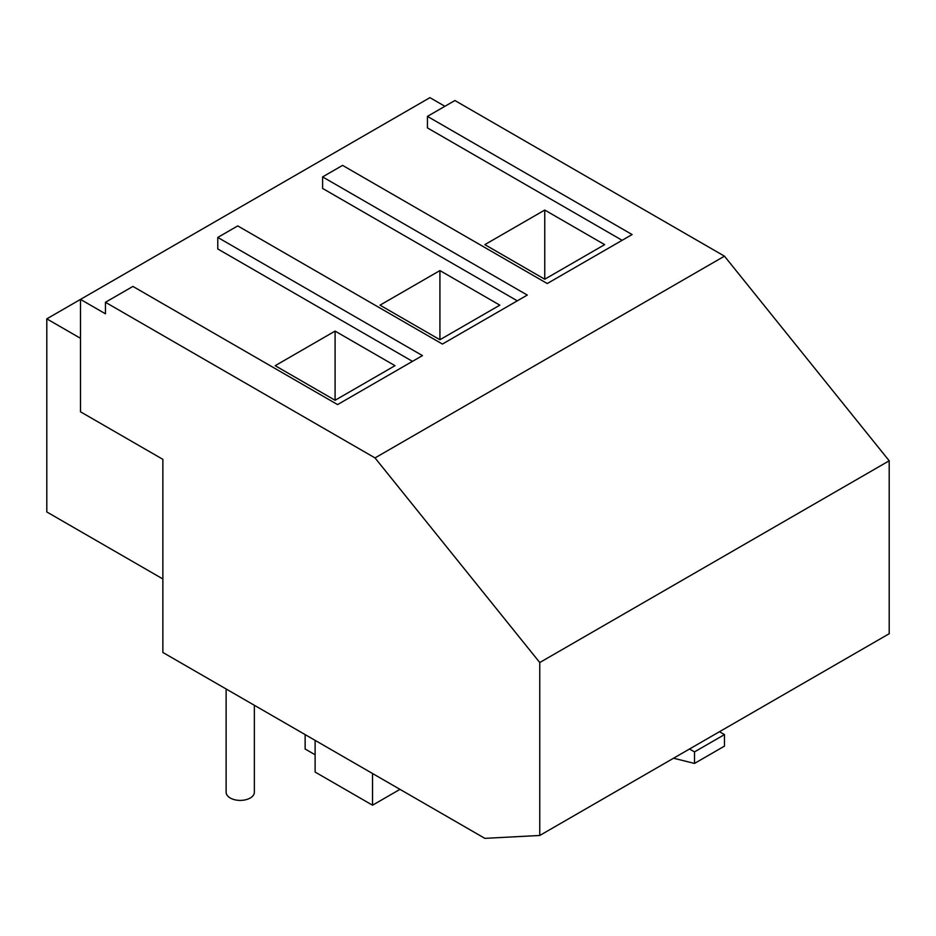 <?xml version="1.0" encoding="UTF-8"?>
<svg xmlns="http://www.w3.org/2000/svg" width="936" height="936" viewBox="0 0 936 936"><rect width="100%" height="100%" fill="white"/><g stroke="black" fill="none" stroke-linecap="round" stroke-linejoin="round"><path stroke-width="1.4" d="M162.864 578.963L46.8 511.957L46.8 318.848L429.94 97.648L444.916 106.294M539.756 835.474L889.2 633.719L889.2 460.793L724.464 256.16L454.896 100.526L427.436 116.38L632.116 234.55L547.244 283.538L342.576 165.379L322.604 176.904L527.284 295.074L442.412 344.062L237.744 225.904L217.772 237.428L422.452 355.598L337.58 404.586L132.912 286.428L105.452 302.281L105.452 313.806L80.496 299.391L80.496 411.793L162.864 459.354L162.864 652.462L484.848 838.352L539.756 835.474L539.756 662.536L375.02 457.915L105.452 302.281M622.124 240.306L427.436 127.904L427.436 116.38M517.292 300.83L322.604 188.429L322.604 176.904M412.46 361.355L217.772 248.953L217.772 237.428M724.464 256.16L375.02 457.915M889.2 460.793L539.756 662.536M315.116 740.364L315.116 772.06L372.528 805.206L372.528 773.51M305.136 734.596L305.136 749.011L315.116 754.767M399.988 789.352L372.528 805.206M719.468 731.718L724.464 734.596L724.464 746.132L694.512 763.425L673.546 758.23M724.464 734.596L694.512 751.889L689.516 749.011M694.512 751.889L694.512 763.425M46.8 318.848L80.496 338.305M484.848 244.635L544.752 279.221L604.656 244.635L544.752 210.05L484.848 244.635M275.184 365.683L335.088 400.269L394.992 365.683L335.088 331.098L275.184 365.683M380.016 305.159L439.92 339.745L499.824 305.159L439.92 270.574L380.016 305.159M335.088 331.098L335.088 400.269M439.92 270.574L439.92 339.745M544.752 210.05L544.752 279.221M254.358 705.276L254.358 792.242A14.122 8.155 180 0 1 250.228 798.01A14.122 8.155 180 0 1 234.842 799.777A14.122 8.155 180 0 1 226.126 792.242L226.126 688.978"/></g></svg>
